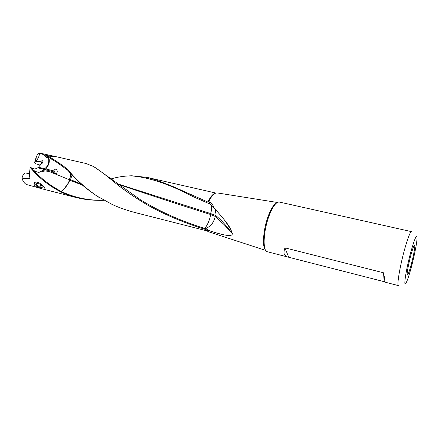 <?xml version="1.0" encoding="UTF-8"?>
<svg xmlns="http://www.w3.org/2000/svg" width="439" height="439" viewBox="0 0 439 439"><rect width="100%" height="100%" fill="white"/><g stroke="black" fill="none" stroke-linecap="round" stroke-linejoin="round"><path stroke-width="0.66" d="M34.637 162.414L36.3 156.723L38.094 153.623L39.444 153.579C39.241 156.493 38.034 158.962 35.811 160.992L35.866 161.481L34.637 162.414L36.135 163.906L40.383 165.13M36.3 156.723L35.811 160.992M55.901 173.839L53.745 170.886L38.462 167.254L41.299 163.687C42.841 162.896 43.291 161.931 42.654 160.784C42.095 160.537 41.475 160.855 40.789 161.755L42.232 163.22M40.789 161.755L35.866 161.481M38.094 153.623L41.348 153.436L55.363 156.514L49.558 157.096C55.023 160.098 60.939 164.098 67.315 169.086L67.14 169.767L56.379 162.062L48.636 157.414C50.112 161.173 49.119 165.059 45.667 169.075L45.667 169.075M45.777 169.948L47.116 170.283M31.674 168.219L35.021 169.037L37.842 167.753L53.432 171.803L53.882 173.614L55.352 174.014C57.317 173.054 57.75 171.556 56.642 169.52C55.709 168.746 54.738 169.202 53.745 170.886M41.595 188.677C35.641 187.195 33.183 185.11 34.22 182.415L37.128 181.938C41.348 183.211 46.254 189.555 45.052 189.357L43.165 189.083M42.781 189.011L76.029 197.501C72.1 196.579 67.644 195.015 62.656 192.803L62.766 192.205C76.062 198.022 89.765 200.7 103.862 200.239M76.024 197.506C81.956 198.856 86.379 199.624 89.282 199.811C90.368 199.986 98.281 200.524 103.977 200.305M384.196 281.695L286.985 256.81L284.39 254.62C283.742 253.051 283.934 250.795 284.966 247.854L383.516 272.789C384.816 279.006 385.162 282.09 384.564 282.036L384.196 281.695L383.516 272.789M288.61 257.002L284.966 247.854M286.985 256.81L267.335 251.734C262.462 251.262 263.268 231.079 269.085 215.856C272.778 206.385 276.191 201.781 279.314 202.039L411.458 231.633C410.256 231.836 408.122 237.208 405.071 247.75C400.198 264.701 396.543 286.014 398.442 285.619L384.597 282.041M410.899 265.76C408.907 272.778 407.677 275.747 407.216 274.66C406.81 273.02 408.83 262.445 411.156 254.192C412.512 249.374 413.554 246.438 414.279 245.385C415.876 243.014 413.752 255.619 410.899 265.76M410.827 269.025C414.432 256.102 417.615 239.601 416.984 236.802C416.326 234.964 414.411 239.551 411.233 250.57C406.492 267.313 403.194 287.49 405.713 283.534C406.931 281.717 408.638 276.883 410.827 269.025M213.595 207.449L211.746 205.222L209.321 203.756L209.743 201.978L212.723 204.387L213.595 207.449C223.473 218.276 229.218 225.646 230.832 229.564L232.363 233.488C232.423 236.187 228.708 236.928 210.166 231.007L206.319 230.283L205.342 229.394C184.901 223.199 165.728 215.143 147.811 205.211C134.641 197.402 123.068 189.39 113.097 181.186C105.541 174.815 98.901 169.877 93.172 166.37L86.115 163.549M208.13 231.622L206.319 230.283M215.187 215.264L215.198 215.214C220.63 219.116 227.199 226.815 232.149 233.224L224.022 224.527L214.934 216.284L215.187 215.264M215.198 215.214L210.605 213.546L211.154 211.598C211.916 208.338 211.9 206.039 211.115 204.7M95.268 167.616L140.612 199.904C159.966 211.691 181.373 221.207 204.832 228.461C207.642 224.719 209.562 220.213 210.594 214.951L210.66 214.528L214.934 216.284M210.66 214.528L210.736 213.584M205.342 229.394L205.419 228.637L204.832 228.461M117.965 184.188C145.358 193.566 176.215 203.669 210.522 214.495M117.454 183.798L210.605 213.546M111.127 178.909C117.361 177.021 123.979 176.001 130.992 175.841C148.612 177.213 168.977 183.99 192.095 196.162L209.321 203.756M215.714 209.54L214.912 215.028M215.039 216.367L215 216.877C214.869 219.297 212.487 223.681 211.313 224.565C210.105 226.041 208.201 227.418 205.6 228.681L210.166 231.007M67.315 169.086L67.858 169.597L67.677 170.189L67.14 169.767M67.677 170.189L69.241 171.879C75.81 180.001 85.347 188.265 97.859 196.677L100.076 198.022M67.858 169.597L68.841 170.744C75.996 179.567 85.402 188.024 97.046 196.107L112.428 204.59C119.529 207.834 127.277 210.533 135.684 212.706L206.796 230.826M209.743 201.978L208.734 201.666C211.614 195.723 214.446 192.803 217.228 192.919L217.453 192.951M208.734 201.666L207.905 202.055L172.609 186.377L155.971 179.891L147.252 177.433L215.906 193.05M129.571 175.858L131.832 175.77L147.252 177.433M53.432 171.803L55.084 174.058M55.352 174.014L68.511 179.392L69.378 179.419L69.675 178.761L70.706 179.024L72.078 175.013M70.717 173.531C70.476 178.064 70.207 176.846 69.675 178.761M81.149 184.029L70.394 179.567L69.713 179.502L69.45 180.045L68.511 179.392M69.713 179.502L69.378 179.419M69.669 180.133L69.664 180.522C67.743 184.94 64.901 188.572 61.142 191.42L64.451 188.441L68.391 182.904L69.45 180.045M69.79 180.182L82.351 185.104M70.394 179.567L70.706 179.024M62.766 192.205L61.142 191.42M62.656 192.803C51.423 187.261 41.979 180.347 34.324 172.066L34.824 171.583C41.957 179.255 50.71 185.856 61.076 191.388M42.084 188.836L26.269 184.457C24.299 183.189 22.861 181.087 21.95 178.168L23.119 174.821L24.985 172.889L29.259 173.679M46.358 189.955L47.434 190.213M34.324 172.066L30.17 167.539L30.604 167.029L33.688 170.392C36.711 172.187 38.83 172.708 40.042 171.951L44.037 169.476M30.044 178.47L29.259 175.073L30.17 167.539M29.874 178.657L21.95 178.168M44.981 169.745L42.139 171.704M53.662 173.345C48.537 170.99 44.685 170.447 42.106 171.715L40.042 171.951M34.824 171.583L33.688 170.392M34.78 171.539L34.275 172.017M48.405 156.975L49.558 157.096M48.092 156.866L51.764 156.888M41.721 153.864L43.96 154.885L53.048 156.718M43.96 154.885L46.803 157.788C47.675 158.254 47.642 157.722 46.693 156.202L47.544 156.652M49.25 156.75L46.693 156.202M48.241 157.178L48.35 157.277C50.134 165.163 45.579 167.621 44.773 168.834M48.636 157.414L48.35 157.277M39.548 168.252L38.462 167.254M39.444 153.579L41.716 153.864L41.348 153.436M38.55 153.612L39.241 153.398M39.735 187.102L36.651 184.797L36.722 183.277L39.911 184.084L43.011 186.405L42.907 187.908L39.735 187.102L41.036 184.923M36.651 184.797L37.452 183.464M39.609 183.112L37.167 182.218C35.372 181.806 34.423 182.015 34.313 182.849L35.005 184.38C36.898 186.476 39.378 187.996 42.44 188.935L44.169 189.149L45.124 188.803M34.313 182.849L34.357 183.222M44.608 189.077L45.173 188.924M276.866 202.736C274.062 203.959 271.209 208.377 268.289 215.993C263.29 229.136 261.924 246.817 265.469 249.994M205.534 229.454L206.484 230.491M215.472 193.209C212.904 193.818 210.38 196.765 207.905 202.055M53.854 156.279L51.934 156.476M275.215 204.272C275.505 203.614 271.412 208.893 269.019 215.955C264.788 227.128 262.961 242.306 264.701 247.87M207.91 231.551L265.721 250.433M192.079 196.189L201.276 200.272M224.62 220.219L230.826 229.548M205.946 229.707L206.237 230.113M97.046 196.107L97.859 196.677M217.228 192.919L277.289 202.461M208.706 201.71C210.671 197.572 212.608 194.911 214.512 193.736M131.843 175.77L130.893 175.841M56.966 169.964L56.653 169.531M56.373 162.057L60.983 165.24M51.555 156.899L49.656 157.096M55.363 156.525L86.121 163.527"/></g></svg>
